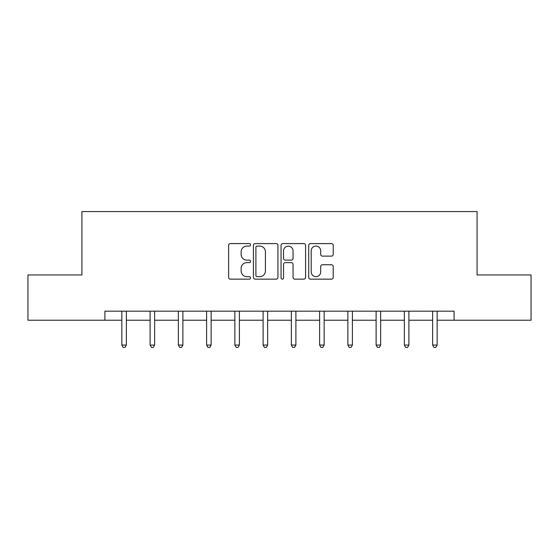 <?xml version="1.0" encoding="UTF-8"?>
<svg xmlns="http://www.w3.org/2000/svg" width="559" height="559" viewBox="0 0 559 559"><rect width="100%" height="100%" fill="white"/><g stroke="black" fill="none" stroke-linecap="round" stroke-linejoin="round"><path stroke-width="0.84" d="M250.523 244.842A1.244 1.244 0 0 0 249.279 243.598L230.392 243.598A1.775 1.775 0 0 0 228.617 245.373L228.617 277.369A1.775 1.775 0 0 0 230.392 279.151L249.279 279.151A1.244 1.244 0 0 0 250.523 277.907A1.244 1.244 0 0 0 249.279 276.656L246.833 276.656A5.688 5.688 0 0 1 241.146 270.968L241.146 268.306A5.688 5.688 0 0 1 246.833 262.618L249.279 262.618A1.244 1.244 0 0 0 250.523 261.374A1.244 1.244 0 0 0 249.279 260.131L246.833 260.131A5.688 5.688 0 0 1 241.146 254.436L241.146 251.774A5.688 5.688 0 0 1 246.833 246.086L249.279 246.086A1.244 1.244 0 0 0 250.523 244.842M331.452 256.127A1.775 1.775 0 0 0 333.227 254.352L333.227 245.373A1.775 1.775 0 0 0 331.452 243.598L310.476 243.598A1.775 1.775 0 0 0 308.701 245.373L308.701 277.369A1.775 1.775 0 0 0 310.476 279.151L331.452 279.151A1.775 1.775 0 0 0 333.227 277.369L333.227 266.524A1.775 1.775 0 0 0 331.452 264.749L322.473 264.749A1.775 1.775 0 0 0 320.698 266.524L320.698 271.905A4.758 4.758 0 0 1 315.94 276.656A4.758 4.758 0 0 1 311.188 271.905L311.188 250.837A4.758 4.758 0 0 1 315.94 246.086A4.758 4.758 0 0 1 320.698 250.837L320.698 254.352A1.775 1.775 0 0 0 322.473 256.127L331.452 256.127M104.917 320.23L27.95 320.23L27.95 274.951L81.921 274.951L81.921 211.568L477.079 211.568L477.079 274.951L531.05 274.951L531.05 320.23L454.083 320.23L454.083 311.174L104.917 311.174L104.917 320.23L121.848 320.23M277.942 245.373A1.775 1.775 0 0 0 276.167 243.598L255.19 243.598A1.775 1.775 0 0 0 253.416 245.373L253.416 277.369A1.775 1.775 0 0 0 255.19 279.151L276.167 279.151A1.775 1.775 0 0 0 277.942 277.369L277.942 245.373M282.833 243.598L303.81 243.598A1.775 1.775 0 0 1 305.584 245.373L305.584 277.369A1.775 1.775 0 0 1 303.81 279.151L294.831 279.151A1.775 1.775 0 0 1 293.056 277.369L293.056 264.393A1.775 1.775 0 0 0 291.274 262.618L285.321 262.618A1.775 1.775 0 0 0 283.546 264.393L283.546 277.907A1.244 1.244 0 0 1 282.302 279.151A1.244 1.244 0 0 1 281.058 277.907L281.058 245.373A1.775 1.775 0 0 1 282.833 243.598M126.376 320.23L150.105 320.23M154.633 320.23L178.356 320.23M182.884 320.23L206.606 320.23M211.134 320.23L234.857 320.23M239.385 320.23L263.107 320.23M267.635 320.23L291.365 320.23M295.893 320.23L319.615 320.23M324.143 320.23L347.866 320.23M352.394 320.23L376.116 320.23M380.644 320.23L404.367 320.23M408.895 320.23L432.624 320.23M437.152 320.23L454.083 320.23M257.147 246.086A1.244 1.244 0 0 0 255.903 247.33L255.903 275.412A1.244 1.244 0 0 0 257.147 276.656L259.725 276.656A5.688 5.688 0 0 0 265.413 270.968L265.413 251.774A5.688 5.688 0 0 0 259.725 246.086L257.147 246.086M293.056 250.928A4.758 4.758 0 0 0 288.297 246.17A4.758 4.758 0 0 0 283.546 250.928L283.546 258.349A1.775 1.775 0 0 0 285.321 260.131L291.274 260.131A1.775 1.775 0 0 0 293.056 258.349L293.056 250.928M126.613 311.174L126.509 311.44A1.81 1.81 0 0 0 126.376 312.118L126.376 345.078L121.848 345.078L121.848 312.118A1.81 1.81 0 0 0 121.722 311.44L121.61 311.174M126.376 345.078L125.02 347.432L123.211 347.432L121.848 345.078M154.871 311.174L154.759 311.44A1.81 1.81 0 0 0 154.633 312.118L154.633 345.078L150.105 345.078L150.105 312.118A1.81 1.81 0 0 0 149.973 311.44L149.868 311.174M154.633 345.078L153.271 347.432L151.461 347.432L150.105 345.078M183.121 311.174L183.017 311.44A1.81 1.81 0 0 0 182.884 312.118L182.884 345.078L178.356 345.078L178.356 312.118A1.81 1.81 0 0 0 178.223 311.44L178.118 311.174M182.884 345.078L181.521 347.432L179.712 347.432L178.356 345.078M211.372 311.174L211.267 311.44A1.81 1.81 0 0 0 211.134 312.118L211.134 345.078L206.606 345.078L206.606 312.118A1.81 1.81 0 0 0 206.474 311.44L206.369 311.174M211.134 345.078L209.779 347.432L207.962 347.432L206.606 345.078M239.622 311.174L239.518 311.44A1.81 1.81 0 0 0 239.385 312.118L239.385 345.078L234.857 345.078L234.857 312.118A1.81 1.81 0 0 0 234.724 311.44L234.619 311.174M239.385 345.078L238.029 347.432L236.219 347.432L234.857 345.078M267.873 311.174L267.768 311.44A1.81 1.81 0 0 0 267.635 312.118L267.635 345.078L263.107 345.078L263.107 312.118A1.81 1.81 0 0 0 262.982 311.44L262.87 311.174M267.635 345.078L266.28 347.432L264.47 347.432L263.107 345.078M296.13 311.174L296.018 311.44A1.81 1.81 0 0 0 295.893 312.118L295.893 345.078L291.365 345.078L291.365 312.118A1.81 1.81 0 0 0 291.232 311.44L291.127 311.174M295.893 345.078L294.53 347.432L292.72 347.432L291.365 345.078M324.381 311.174L324.276 311.44A1.81 1.81 0 0 0 324.143 312.118L324.143 345.078L319.615 345.078L319.615 312.118A1.81 1.81 0 0 0 319.482 311.44L319.378 311.174M324.143 345.078L322.781 347.432L320.971 347.432L319.615 345.078M352.631 311.174L352.526 311.44A1.81 1.81 0 0 0 352.394 312.118L352.394 345.078L347.866 345.078L347.866 312.118A1.81 1.81 0 0 0 347.733 311.44L347.628 311.174M352.394 345.078L351.038 347.432L349.221 347.432L347.866 345.078M380.882 311.174L380.777 311.44A1.81 1.81 0 0 0 380.644 312.118L380.644 345.078L376.116 345.078L376.116 312.118A1.81 1.81 0 0 0 375.983 311.44L375.879 311.174M380.644 345.078L379.288 347.432L377.479 347.432L376.116 345.078M409.132 311.174L409.027 311.44A1.81 1.81 0 0 0 408.895 312.118L408.895 345.078L404.367 345.078L404.367 312.118A1.81 1.81 0 0 0 404.241 311.44L404.129 311.174M408.895 345.078L407.539 347.432L405.729 347.432L404.367 345.078M437.39 311.174L437.278 311.44A1.81 1.81 0 0 0 437.152 312.118L437.152 345.078L432.624 345.078L432.624 312.118A1.81 1.81 0 0 0 432.491 311.44L432.386 311.174M437.152 345.078L435.789 347.432L433.98 347.432L432.624 345.078"/></g></svg>
